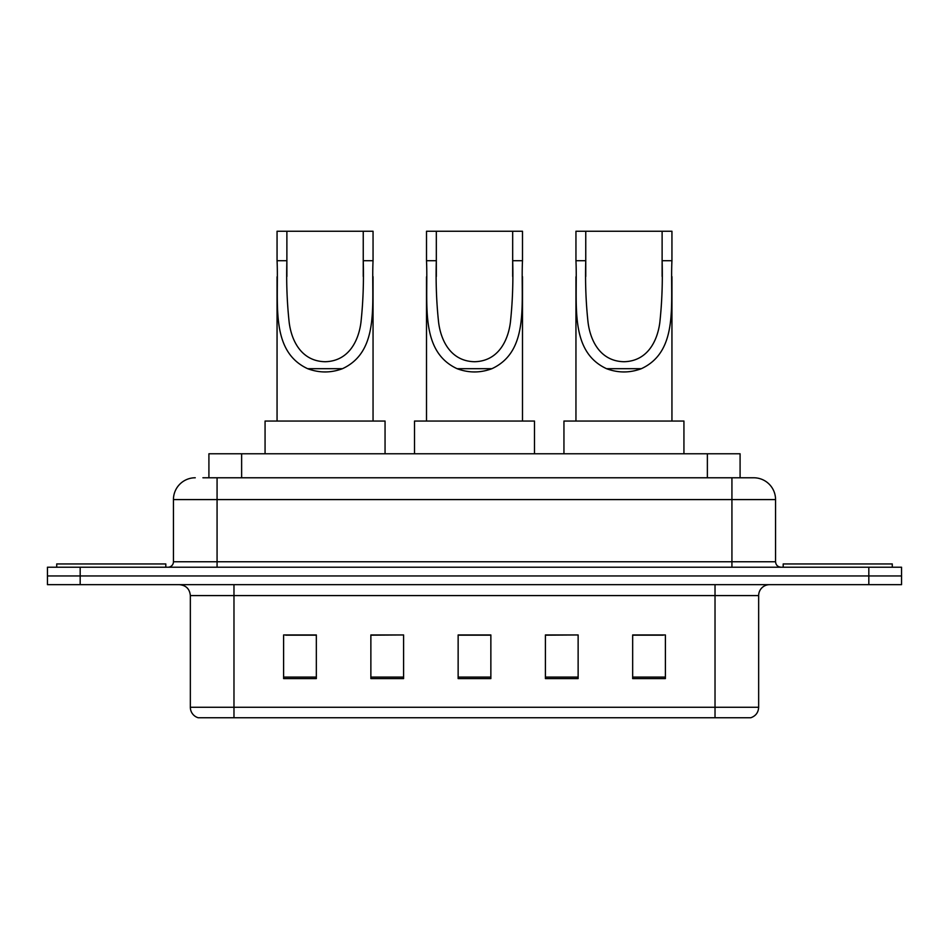 <?xml version="1.0" encoding="UTF-8"?>
<svg xmlns="http://www.w3.org/2000/svg" width="949" height="949" viewBox="0 0 949 949"><rect width="100%" height="100%" fill="white"/><g stroke="black" fill="none" stroke-linecap="round" stroke-linejoin="round"><path stroke-width="1.42" d="M202.896 477.774L217.072 477.774L202.896 477.774L208.91 477.774L208.91 453.776L740.09 453.776L740.09 477.774M195.257 477.774A21.815 21.815 0 0 0 173.442 499.589L173.442 561.761A5.457 5.457 0 0 1 167.985 567.217M753.743 477.774A21.815 21.815 0 0 1 775.558 499.589L217.072 499.589L217.072 477.774L753.411 477.774M775.558 499.589L775.558 561.761C775.891 565.082 777.706 566.897 781.015 567.217M80.179 567.217L47.45 567.217L47.45 575.948L80.179 575.948L47.45 575.948L47.45 584.667L80.179 584.667L80.179 575.948L868.821 575.948L80.179 575.948L80.179 567.217L868.821 567.217L868.821 575.948L901.55 575.948L868.821 575.948L868.821 584.667L80.179 584.667M868.821 584.667L901.55 584.667L901.55 567.217L868.821 567.217M758.654 707.278C758.358 712.509 755.736 715.997 750.801 717.752L715.024 717.752L715.024 707.278L758.654 707.278L758.654 595.581A10.913 10.913 0 0 1 769.568 584.667M715.024 717.752L198.199 717.752A10.913 10.913 0 0 1 190.346 707.278L190.346 595.581C189.693 588.949 186.063 585.319 179.432 584.667M665.391 678.594L665.391 634.952L632.663 634.952L632.663 678.594L665.391 678.594M578.131 678.594L578.131 634.952L545.402 634.952L545.402 678.594L578.131 678.594M316.337 678.594L316.337 634.952L283.609 634.952L283.609 678.594L316.337 678.594M403.598 678.594L403.598 634.952L370.869 634.952L370.869 678.594L403.598 678.594M490.858 678.594L490.858 634.952L458.142 634.952L458.142 678.594L490.858 678.594M632.663 635.178L663.209 635.178M403.598 634.952L370.869 635.178L403.598 634.952M285.791 635.178L316.337 635.178M578.131 634.952L545.402 635.178L578.131 634.952M490.858 635.178L458.142 635.178M165.802 567.217L165.802 563.943L56.726 563.943L56.726 567.217M286.883 231.248L373.052 231.248L373.052 260.714C371.095 301.996 380.739 350.928 342.459 368.698C330.857 373.028 319.255 373.028 307.654 368.698C269.457 350.916 278.994 302.292 277.061 260.714L277.061 231.248L286.883 231.248L286.883 276.491M277.061 260.714L286.883 260.714C286.266 282.233 287.037 302.85 289.196 322.553C291.58 341.142 301.663 361.284 325.127 361.723C348.639 361.201 358.568 340.916 360.94 322.458C363.087 302.778 363.847 282.197 363.242 260.714L363.242 231.248M373.052 260.714L363.242 260.714L363.242 276.456M277.061 276.811L277.061 421.048M373.052 276.669L373.052 421.048M385.057 453.776L385.057 421.048L265.068 421.048L265.068 453.776M436.326 231.248L522.496 231.248L522.496 260.714C520.538 301.996 530.183 350.928 491.902 368.698C480.301 373.028 468.699 373.028 457.098 368.698C418.9 350.916 428.426 302.292 426.504 260.714L426.504 231.248L436.326 231.248L436.326 276.491M426.504 260.714L436.326 260.714C435.71 282.233 436.481 302.85 438.628 322.553C441.024 341.142 451.095 361.284 474.559 361.723C498.083 361.201 508.012 340.916 510.384 322.458C512.519 302.778 513.29 282.197 512.674 260.714L512.674 231.248M522.496 260.714L512.674 260.714L512.674 276.456M426.504 276.811L426.504 421.048M522.496 276.669L522.496 421.048M534.489 453.776L534.489 421.048L414.511 421.048L414.511 453.776M585.758 231.248L671.939 231.248L671.939 260.714C669.97 301.996 679.626 350.928 641.346 368.698C629.745 373.028 618.143 373.028 606.541 368.698C568.332 350.916 577.87 302.292 575.948 260.714L575.948 231.248L585.758 231.248L585.758 276.491M575.948 260.714L585.758 260.714C585.142 282.233 585.913 302.85 588.072 322.553C590.468 341.142 600.539 361.284 624.003 361.723C647.526 361.201 657.455 340.916 659.828 322.458C661.963 302.778 662.734 282.197 662.117 260.714L662.117 231.248M671.939 260.714L662.117 260.714L662.117 276.456M575.948 276.811L575.948 421.048M671.939 276.669L671.939 421.048M683.932 453.776L683.932 421.048L563.943 421.048L563.943 453.776M892.274 567.217L892.274 563.943L783.198 563.943L783.198 567.217M241.627 477.774L241.627 453.776M707.373 477.774L707.373 453.776M217.072 567.217L217.072 499.589L173.442 499.589M173.442 561.761L775.558 561.761M731.928 477.774L731.928 567.217M715.024 584.667L715.024 595.581L190.346 595.581M758.654 595.581L715.024 595.581L715.024 707.278L233.976 707.278L233.976 717.752M190.346 707.278L233.976 707.278L233.976 584.667M490.858 677.076L458.142 677.076M403.598 677.076L370.869 677.076M316.337 677.076L283.609 677.076M578.131 677.076L545.402 677.076M665.391 677.076L632.663 677.076M307.654 368.698L342.459 368.698M457.098 368.698L491.902 368.698M606.541 368.698L641.346 368.698"/></g></svg>
